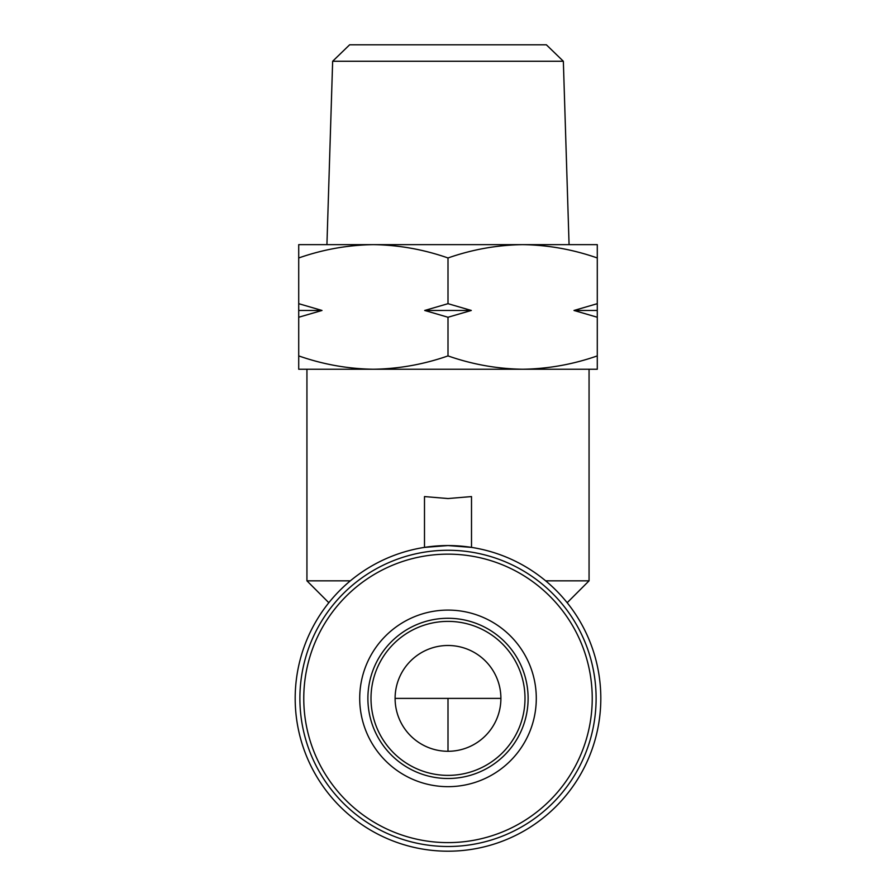 <?xml version="1.0" encoding="UTF-8"?>
<svg xmlns="http://www.w3.org/2000/svg" width="896" height="896" viewBox="0 0 896 896"><rect width="100%" height="100%" fill="white"/><g stroke="black" fill="none" stroke-linecap="round" stroke-linejoin="round"><path stroke-width="1.34" d="M596.109 698.387A148.109 148.109 0 0 0 448 550.267A148.109 148.109 0 0 0 299.891 698.387A148.109 148.109 0 0 0 448 846.496A148.109 148.109 0 0 0 596.109 698.387M448 751.285A52.898 52.898 0 0 1 395.102 698.387A52.898 52.898 0 0 1 448 645.49A52.898 52.898 0 0 1 500.898 698.387A52.898 52.898 0 0 1 448 751.285L448 698.387L395.102 698.387M563.349 61.253L332.651 61.253L349.63 44.8L546.37 44.8L563.349 61.253L569.072 244.642L522.648 244.642L597.285 244.642L597.285 369.242L522.648 369.242C548.072 368.861 572.947 364.414 597.285 355.902M332.651 61.253L326.928 244.642L522.648 244.642C548.072 245.011 572.947 249.458 597.285 257.97M448 775.376A77 77 0 0 1 371 698.387A77 77 0 0 1 448 621.387A77 77 0 0 1 525 698.387A77 77 0 0 1 448 775.376M448 498.546L471.509 496.574L471.509 547.389L448 545.563A152.813 152.813 0 0 1 600.813 698.387A152.813 152.813 0 0 1 448 851.2A152.813 152.813 0 0 1 295.187 698.387A152.813 152.813 0 0 1 448 545.563L424.491 547.389L424.491 496.574L448 498.546M545.642 580.832L589.064 580.832L589.064 369.242M373.352 244.642C347.928 245.011 323.053 249.458 298.715 257.97L298.715 244.642L373.352 244.642C398.776 245.011 423.662 249.458 448 257.97C472.338 249.458 497.224 245.011 522.648 244.642M448 257.97L448 303.677L424.693 310.464L448 317.251L448 355.902C472.338 364.414 497.224 368.861 522.648 369.242L373.352 369.242C398.776 368.861 423.662 364.414 448 355.902M597.285 303.677L573.989 310.464L597.285 317.251M448 317.251L471.307 310.464L448 303.677M298.715 303.677L298.715 317.251L322.011 310.464L298.715 303.677L298.715 257.97M298.715 317.251L298.715 355.902C323.053 364.414 347.928 368.861 373.352 369.242L298.715 369.242L298.715 355.902M573.989 310.464L597.285 310.464M424.693 310.464L471.307 310.464M298.715 310.464L322.011 310.464M306.936 369.242L306.936 580.832L350.358 580.832M448 618.274A80.114 80.114 0 0 1 528.114 698.387A80.114 80.114 0 0 1 448 778.501A80.114 80.114 0 0 1 367.886 698.387A80.114 80.114 0 0 1 448 618.274M536.29 698.387A88.29 88.29 0 0 0 448 610.098A88.29 88.29 0 0 0 359.71 698.387A88.29 88.29 0 0 0 448 786.666A88.29 88.29 0 0 0 536.29 698.387M592.234 698.387A144.234 144.234 0 0 0 448 554.154A144.234 144.234 0 0 0 303.766 698.387A144.234 144.234 0 0 0 448 842.61A144.234 144.234 0 0 0 592.234 698.387M500.898 698.387L448 698.387M567.168 602.728L589.064 580.832M328.832 602.728L306.936 580.832"/></g></svg>
